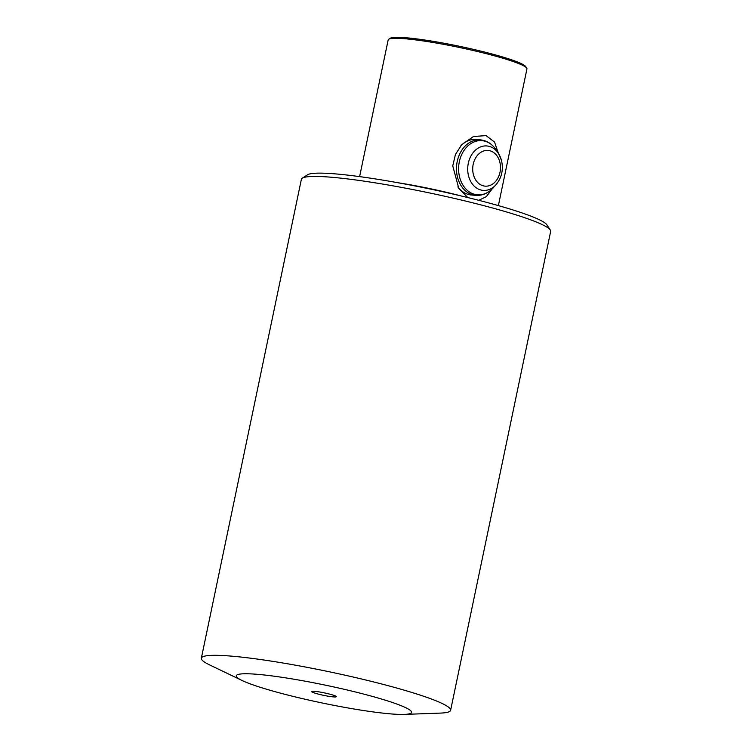 <?xml version="1.0" encoding="UTF-8"?>
<svg xmlns="http://www.w3.org/2000/svg" width="752" height="752" viewBox="0 0 752 752"><rect width="100%" height="100%" fill="white"/><g stroke="black" fill="none" stroke-linecap="round" stroke-linejoin="round"><path stroke-width="1.13" d="M333.399 696.897A12.662 1.278 -168.2 0 0 336.304 696.606A12.662 1.278 -168.2 0 0 327.947 693.692A12.662 1.278 -168.2 0 0 314.439 691.295A12.662 1.278 -168.2 0 0 311.563 691.445A12.662 1.278 -168.2 0 0 319.205 694.331A12.662 1.278 -168.2 0 0 333.399 696.897M390.965 713.911A89.544 9.052 11.8 0 1 242.106 680.513A89.544 9.052 11.8 0 1 256.864 674.281A89.544 9.052 11.8 0 1 370.116 695.788A89.544 9.052 11.8 0 1 404.322 714.4A89.544 9.052 11.8 0 1 390.965 713.911M242.106 680.513L209.639 664.918A127.332 12.869 11.8 0 1 201.339 658.197A127.332 12.869 11.8 0 1 230.629 656.064A127.332 12.869 11.8 0 1 369.965 681.03A127.332 12.869 11.8 0 1 450.617 710.273A127.332 12.869 11.8 0 1 440.315 713.103L404.322 714.4M550.285 229.98L546.864 224.81A122.905 12.417 -168.2 0 0 504.451 207.364A122.905 12.417 -168.2 0 0 382.965 180.151A122.905 12.417 -168.2 0 0 307.502 174.802L302.295 178.177A127.332 12.869 11.8 0 1 330.673 177.181A127.332 12.869 11.8 0 1 506.34 211.904A127.332 12.869 11.8 0 1 550.285 229.98A127.332 12.869 11.8 0 1 550.661 231.4L450.617 710.273M498.379 205.606L526.945 68.893A70.885 7.163 -168.2 0 0 526.729 68.103A70.885 7.163 -168.2 0 0 502.27 58.045A70.885 7.163 -168.2 0 0 404.482 38.709A70.885 7.163 -168.2 0 0 388.681 39.264A70.885 7.163 -168.2 0 0 388.173 39.903L359.616 176.617M460.929 145.606A27.843 21.564 -85.3 0 1 476.035 139.496L480.34 139.853A27.843 21.564 94.7 0 0 457.601 177.575A27.843 21.564 94.7 0 0 475.819 195.36L471.513 195.012A27.843 21.564 -85.3 0 1 468.111 194.373A27.843 21.564 -85.3 0 1 457.855 186.9M388.681 39.264L390.213 38.277A69.579 7.031 11.8 0 1 432.936 41.294A69.579 7.031 11.8 0 1 501.716 56.701A69.579 7.031 11.8 0 1 525.723 66.58L526.729 68.103M467.772 197.55L458.805 188.442L452.751 165.91L455.449 154.442L461.747 144.675L473.469 136.507L486.065 135.614L494.553 142.081L498.407 153.38M460.788 195.868A70.885 7.163 -168.2 0 0 397.968 182.745M492.146 188.921L486.375 196.629L478.761 200.305M201.339 658.197L301.383 179.314A127.332 12.869 11.8 0 1 302.295 178.177M480.34 139.853C486.864 140.558 492.099 143.867 496.047 149.78A27.166 21.037 94.7 0 0 469.511 144.534A27.166 21.037 94.7 0 0 459.698 177.463A27.166 21.037 94.7 0 0 492.927 188.113L495.869 184.889C501.734 177.867 503.596 169.679 501.471 160.326L498.435 153.436A22.297 17.258 94.7 0 0 476.665 149.131A22.297 17.258 94.7 0 0 468.609 176.156A22.297 17.258 94.7 0 0 495.869 184.889M501.396 160.185A22.297 17.258 94.7 0 0 498.435 153.436L496.047 149.78M499.77 161.887A17.907 13.865 94.7 0 0 482.164 151.603A17.907 13.865 94.7 0 0 473.431 174.708A17.907 13.865 94.7 0 0 491.037 184.992A17.907 13.865 94.7 0 0 499.77 161.887M475.819 195.36C482.37 195.717 488.067 193.302 492.927 188.113"/></g></svg>
